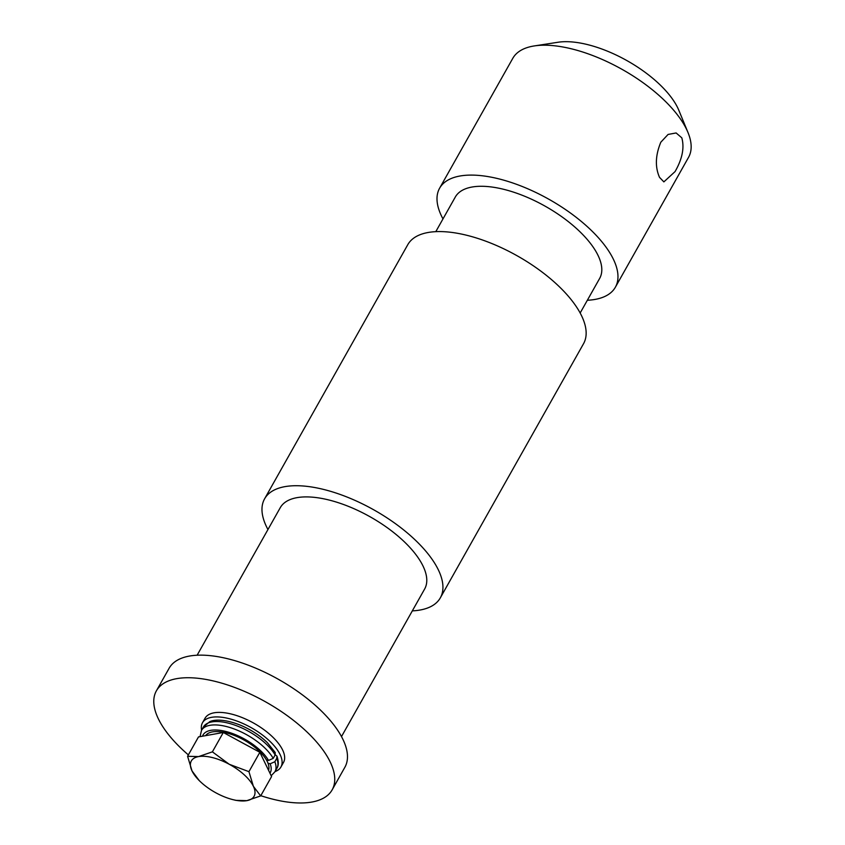 <?xml version="1.0" encoding="UTF-8"?>
<svg xmlns="http://www.w3.org/2000/svg" width="845" height="845" viewBox="0 0 845 845"><rect width="100%" height="100%" fill="white"/><g stroke="black" fill="none" stroke-linecap="round" stroke-linejoin="round"><path stroke-width="1.27" d="M675.049 171.609C682.316 158.955 684.566 147.695 681.799 137.819L676.127 132.961L668.089 134.439L660.822 142.203C655.393 155.311 654.959 167.025 659.522 177.355L663.864 181.886L675.049 171.609M442.981 218.918A100.861 44.014 29.4 0 1 441.586 216.193A100.861 44.014 29.4 0 1 439.611 188.203L512.799 58.316A100.861 44.014 29.4 0 1 534.304 45.926L558.07 42.25A79.25 34.582 29.4 0 1 677.711 107.801A79.25 34.582 29.4 0 1 678.831 110.294L687.999 132.538A100.861 44.014 29.4 0 1 688.548 157.339L615.361 287.237A100.861 44.014 29.4 0 1 587.338 300.26M534.304 45.926A100.861 44.014 29.4 0 1 686.573 129.348A100.861 44.014 29.4 0 1 687.999 132.538M435.798 231.657L455.297 197.043A82.852 36.155 29.4 0 1 524.555 196.198A82.852 36.155 29.4 0 1 598.038 255.401A82.852 36.155 29.4 0 1 599.665 278.396L580.166 312.999M267.96 529.53A100.861 44.014 29.4 0 1 266.555 526.815A100.861 44.014 29.4 0 1 264.591 498.825A100.861 44.014 29.4 0 1 348.89 497.789A100.861 44.014 29.4 0 1 438.354 569.868A100.861 44.014 29.4 0 1 440.329 597.848A100.861 44.014 29.4 0 1 412.318 610.882M264.591 498.825L407.786 244.68A100.861 44.014 29.4 0 1 492.096 243.645A100.861 44.014 29.4 0 1 581.561 315.724A100.861 44.014 29.4 0 1 583.536 343.714L440.329 597.848M197.128 655.224L280.276 507.665A82.852 36.155 29.4 0 1 349.534 506.82A82.852 36.155 29.4 0 1 423.018 566.023A82.852 36.155 29.4 0 1 424.644 589.007L341.496 736.576M188.361 754.891A100.861 44.014 29.4 0 1 158.364 718.831A100.861 44.014 29.4 0 1 156.388 690.84A100.861 44.014 29.4 0 1 240.698 689.805A100.861 44.014 29.4 0 1 330.163 761.884A100.861 44.014 29.4 0 1 332.138 789.874A100.861 44.014 29.4 0 1 260.788 795.694M156.388 690.84L169.116 668.258A100.861 44.014 29.4 0 1 253.426 667.212A100.861 44.014 29.4 0 1 342.89 739.29A100.861 44.014 29.4 0 1 344.866 767.281L332.138 789.874M439.611 188.203A100.861 44.014 29.4 0 1 523.921 187.167A100.861 44.014 29.4 0 1 613.385 259.246A100.861 44.014 29.4 0 1 615.361 287.237M205.61 735.646A36.018 15.717 29.4 0 1 236.051 736.153A36.018 15.717 29.4 0 1 267.305 761.598A36.018 15.717 29.4 0 1 268.562 770.323M187.579 756.286L198.49 736.924L223.302 732.488L259.848 752.293L271.583 776.544L260.672 795.916L253.384 786.304A36.018 15.717 29.4 0 1 246.846 800.648A36.018 15.717 29.4 0 1 233.252 799.719A36.018 15.717 29.4 0 1 216.162 792.969A36.018 15.717 29.4 0 1 199.188 780.526A36.018 15.717 29.4 0 1 192.026 770.936A36.018 15.717 29.4 0 1 198.564 756.592A36.018 15.717 29.4 0 1 229.238 764.271L212.391 751.849L198.564 756.592L187.579 756.286L192.026 770.936L199.188 780.526M253.384 786.304A36.018 15.717 -150.6 0 0 229.238 764.271L248.937 771.665L253.384 786.304M235.861 800.352L246.846 800.648L260.672 795.916M259.848 752.293L248.937 771.665M223.302 732.488L212.391 751.849M201.606 730.207A45.028 19.646 29.4 0 1 202.483 722.771A45.028 19.646 29.4 0 1 240.128 722.306A45.028 19.646 29.4 0 1 280.065 754.49A45.028 19.646 29.4 0 1 280.941 766.975A45.028 19.646 29.4 0 1 275.037 771.591M202.483 722.771L205.029 718.25A45.028 19.646 29.4 0 1 242.673 717.785A45.028 19.646 29.4 0 1 282.61 749.969A45.028 19.646 29.4 0 1 283.487 762.465L280.941 766.975M275.259 754.754L276.991 756.169C278.765 761.662 278.713 765.739 276.843 768.39A42.144 18.389 29.4 0 0 276.748 758.356L276.991 756.169M200.043 736.639L201.501 730.397L203.402 727.006L209.782 721.672C213.827 719.676 223.83 718.588 240.614 725.253C250.965 729.647 259.869 735.425 267.305 742.586L275.227 752.525L275.121 754.997L273.21 758.377L268.541 760.437L266.386 759.898M268.013 763.257L270.168 763.795L274.836 761.746L276.748 758.356M203.402 727.006A42.144 18.389 29.4 0 1 237.339 726.056A42.144 18.389 29.4 0 1 275.121 754.997M274.836 761.746A42.144 18.389 29.4 0 1 274.931 771.781L276.843 768.39M201.501 730.397A42.144 18.389 29.4 0 1 235.438 729.446A42.144 18.389 29.4 0 1 273.21 758.377M270.168 763.795A38.543 16.816 29.4 0 1 269.967 773.217M202.494 736.206A38.543 16.816 29.4 0 1 232.607 733.566A38.543 16.816 29.4 0 1 268.541 760.437M233.252 799.719L236.146 800.416M274.931 771.781L271.192 775.742"/></g></svg>
